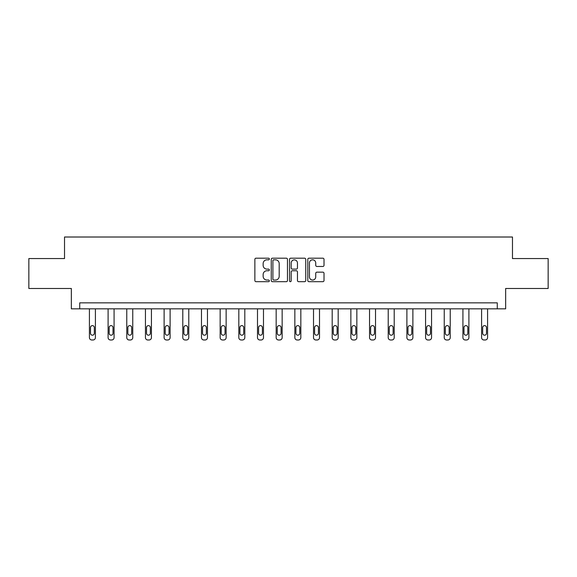 <?xml version="1.0" encoding="UTF-8"?>
<svg xmlns="http://www.w3.org/2000/svg" width="577" height="577" viewBox="0 0 577 577"><rect width="100%" height="100%" fill="white"/><g stroke="black" fill="none" stroke-linecap="round" stroke-linejoin="round"><path stroke-width="0.87" d="M269.344 259.008A0.822 0.822 0 0 0 268.521 258.186L256.037 258.186A1.176 1.176 0 0 0 254.868 259.354L254.868 280.509A1.176 1.176 0 0 0 256.037 281.684L268.521 281.684A0.822 0.822 0 0 0 269.344 280.862A0.822 0.822 0 0 0 268.521 280.04L266.906 280.04A3.758 3.758 0 0 1 263.148 276.275L263.148 274.515A3.758 3.758 0 0 1 266.906 270.757L268.521 270.757A0.822 0.822 0 0 0 269.344 269.935A0.822 0.822 0 0 0 268.521 269.113L266.906 269.113A3.758 3.758 0 0 1 263.148 265.348L263.148 263.588A3.758 3.758 0 0 1 266.906 259.83L268.521 259.83A0.822 0.822 0 0 0 269.344 259.008M322.839 266.466A1.176 1.176 0 0 0 324.014 265.29L324.014 259.354A1.176 1.176 0 0 0 322.839 258.186L308.976 258.186A1.176 1.176 0 0 0 307.801 259.354L307.801 280.509A1.176 1.176 0 0 0 308.976 281.684L322.839 281.684A1.176 1.176 0 0 0 324.014 280.509L324.014 273.339A1.176 1.176 0 0 0 322.839 272.164L316.903 272.164A1.176 1.176 0 0 0 315.734 273.339L315.734 276.895A3.145 3.145 0 0 1 312.59 280.04A3.145 3.145 0 0 1 309.445 276.895L309.445 262.968A3.145 3.145 0 0 1 312.59 259.83A3.145 3.145 0 0 1 315.734 262.968L315.734 265.29A1.176 1.176 0 0 0 316.903 266.466L322.839 266.466M497.273 308.839L505.654 308.839L505.654 288.486L548.15 288.486L548.15 258.561L512.477 258.561L512.477 237.01L64.523 237.01L64.523 258.561L28.85 258.561L28.85 288.486L71.346 288.486L71.346 308.839L497.273 308.839L497.273 302.853L79.727 302.853L79.727 308.839M287.469 259.354A1.176 1.176 0 0 0 286.3 258.186L272.431 258.186A1.176 1.176 0 0 0 271.255 259.354L271.255 280.509A1.176 1.176 0 0 0 272.431 281.684L286.3 281.684A1.176 1.176 0 0 0 287.469 280.509L287.469 259.354M290.7 258.186L304.569 258.186A1.176 1.176 0 0 1 305.745 259.354L305.745 280.509A1.176 1.176 0 0 1 304.569 281.684L298.634 281.684A1.176 1.176 0 0 1 297.458 280.509L297.458 271.933A1.176 1.176 0 0 0 296.282 270.757L292.351 270.757A1.176 1.176 0 0 0 291.176 271.933L291.176 280.862A0.822 0.822 0 0 1 290.354 281.684A0.822 0.822 0 0 1 289.531 280.862L289.531 259.354A1.176 1.176 0 0 1 290.7 258.186M273.722 259.83A0.822 0.822 0 0 0 272.899 260.653L272.899 279.218A0.822 0.822 0 0 0 273.722 280.04L275.431 280.04A3.758 3.758 0 0 0 279.189 276.275L279.189 263.588A3.758 3.758 0 0 0 275.431 259.83L273.722 259.83M297.458 263.033A3.145 3.145 0 0 0 294.313 259.888A3.145 3.145 0 0 0 291.176 263.033L291.176 267.937A1.176 1.176 0 0 0 292.351 269.113L296.282 269.113A1.176 1.176 0 0 0 297.458 267.937L297.458 263.033M95.407 308.839L95.407 337.595A2.395 2.395 0 0 1 93.012 339.99L91.815 339.99A2.395 2.395 0 0 1 89.421 337.595L89.421 308.839M94.332 333.282L94.332 327.534A1.919 1.919 0 0 0 92.414 325.623A1.919 1.919 0 0 0 90.502 327.534L90.502 333.282A1.919 1.919 0 0 0 92.414 335.201A1.919 1.919 0 0 0 94.332 333.282M114.08 308.839L114.08 337.595A2.395 2.395 0 0 1 111.686 339.99L110.495 339.99A2.395 2.395 0 0 1 108.101 337.595L108.101 308.839M113.005 333.282L113.005 327.534A1.919 1.919 0 0 0 111.087 325.623A1.919 1.919 0 0 0 109.176 327.534L109.176 333.282A1.919 1.919 0 0 0 111.087 335.201A1.919 1.919 0 0 0 113.005 333.282M132.76 308.839L132.76 337.595A2.395 2.395 0 0 1 130.366 339.99L129.169 339.99A2.395 2.395 0 0 1 126.774 337.595L126.774 308.839M131.679 333.282L131.679 327.534A1.919 1.919 0 0 0 129.767 325.623A1.919 1.919 0 0 0 127.849 327.534L127.849 333.282A1.919 1.919 0 0 0 129.767 335.201A1.919 1.919 0 0 0 131.679 333.282M151.434 308.839L151.434 337.595A2.395 2.395 0 0 1 149.039 339.99L147.842 339.99A2.395 2.395 0 0 1 145.447 337.595L145.447 308.839M150.352 333.282L150.352 327.534A1.919 1.919 0 0 0 148.44 325.623A1.919 1.919 0 0 0 146.522 327.534L146.522 333.282A1.919 1.919 0 0 0 148.44 335.201A1.919 1.919 0 0 0 150.352 333.282M170.107 308.839L170.107 337.595A2.395 2.395 0 0 1 167.712 339.99L166.515 339.99A2.395 2.395 0 0 1 164.12 337.595L164.12 308.839M169.032 333.282L169.032 327.534A1.919 1.919 0 0 0 167.114 325.623A1.919 1.919 0 0 0 165.202 327.534L165.202 333.282A1.919 1.919 0 0 0 167.114 335.201A1.919 1.919 0 0 0 169.032 333.282M188.78 308.839L188.78 337.595A2.395 2.395 0 0 1 186.385 339.99L185.188 339.99A2.395 2.395 0 0 1 182.794 337.595L182.794 308.839M187.705 333.282L187.705 327.534A1.919 1.919 0 0 0 185.787 325.623A1.919 1.919 0 0 0 183.875 327.534L183.875 333.282A1.919 1.919 0 0 0 185.787 335.201A1.919 1.919 0 0 0 187.705 333.282M207.453 308.839L207.453 337.595A2.395 2.395 0 0 1 205.066 339.99L203.869 339.99A2.395 2.395 0 0 1 201.474 337.595L201.474 308.839M206.378 333.282L206.378 327.534A1.919 1.919 0 0 0 204.467 325.623A1.919 1.919 0 0 0 202.549 327.534L202.549 333.282A1.919 1.919 0 0 0 204.467 335.201A1.919 1.919 0 0 0 206.378 333.282M226.134 308.839L226.134 337.595A2.395 2.395 0 0 1 223.739 339.99L222.542 339.99A2.395 2.395 0 0 1 220.147 337.595L220.147 308.839M225.052 333.282L225.052 327.534A1.919 1.919 0 0 0 223.14 325.623A1.919 1.919 0 0 0 221.222 327.534L221.222 333.282A1.919 1.919 0 0 0 223.14 335.201A1.919 1.919 0 0 0 225.052 333.282M244.807 308.839L244.807 337.595A2.395 2.395 0 0 1 242.412 339.99L241.215 339.99A2.395 2.395 0 0 1 238.82 337.595L238.82 308.839M243.732 333.282L243.732 327.534A1.919 1.919 0 0 0 241.813 325.623A1.919 1.919 0 0 0 239.895 327.534L239.895 333.282A1.919 1.919 0 0 0 241.813 335.201A1.919 1.919 0 0 0 243.732 333.282M263.48 308.839L263.48 337.595A2.395 2.395 0 0 1 261.085 339.99L259.888 339.99A2.395 2.395 0 0 1 257.493 337.595L257.493 308.839M262.405 333.282L262.405 327.534A1.919 1.919 0 0 0 260.487 325.623A1.919 1.919 0 0 0 258.575 327.534L258.575 333.282A1.919 1.919 0 0 0 260.487 335.201A1.919 1.919 0 0 0 262.405 333.282M282.153 308.839L282.153 337.595A2.395 2.395 0 0 1 279.758 339.99L278.561 339.99A2.395 2.395 0 0 1 276.167 337.595L276.167 308.839M281.078 333.282L281.078 327.534A1.919 1.919 0 0 0 279.16 325.623A1.919 1.919 0 0 0 277.248 327.534L277.248 333.282A1.919 1.919 0 0 0 279.16 335.201A1.919 1.919 0 0 0 281.078 333.282M300.833 308.839L300.833 337.595A2.395 2.395 0 0 1 298.439 339.99L297.242 339.99A2.395 2.395 0 0 1 294.847 337.595L294.847 308.839M299.752 333.282L299.752 327.534A1.919 1.919 0 0 0 297.84 325.623A1.919 1.919 0 0 0 295.922 327.534L295.922 333.282A1.919 1.919 0 0 0 297.84 335.201A1.919 1.919 0 0 0 299.752 333.282M319.507 308.839L319.507 337.595A2.395 2.395 0 0 1 317.112 339.99L315.915 339.99A2.395 2.395 0 0 1 313.52 337.595L313.52 308.839M318.425 333.282L318.425 327.534A1.919 1.919 0 0 0 316.513 325.623A1.919 1.919 0 0 0 314.595 327.534L314.595 333.282A1.919 1.919 0 0 0 316.513 335.201A1.919 1.919 0 0 0 318.425 333.282M338.18 308.839L338.18 337.595A2.395 2.395 0 0 1 335.785 339.99L334.588 339.99A2.395 2.395 0 0 1 332.193 337.595L332.193 308.839M337.105 333.282L337.105 327.534A1.919 1.919 0 0 0 335.187 325.623A1.919 1.919 0 0 0 333.268 327.534L333.268 333.282A1.919 1.919 0 0 0 335.187 335.201A1.919 1.919 0 0 0 337.105 333.282M356.853 308.839L356.853 337.595A2.395 2.395 0 0 1 354.458 339.99L353.261 339.99A2.395 2.395 0 0 1 350.866 337.595L350.866 308.839M355.778 333.282L355.778 327.534A1.919 1.919 0 0 0 353.86 325.623A1.919 1.919 0 0 0 351.948 327.534L351.948 333.282A1.919 1.919 0 0 0 353.86 335.201A1.919 1.919 0 0 0 355.778 333.282M375.526 308.839L375.526 337.595A2.395 2.395 0 0 1 373.131 339.99L371.934 339.99A2.395 2.395 0 0 1 369.547 337.595L369.547 308.839M374.451 333.282L374.451 327.534A1.919 1.919 0 0 0 372.533 325.623A1.919 1.919 0 0 0 370.622 327.534L370.622 333.282A1.919 1.919 0 0 0 372.533 335.201A1.919 1.919 0 0 0 374.451 333.282M394.206 308.839L394.206 337.595A2.395 2.395 0 0 1 391.812 339.99L390.615 339.99A2.395 2.395 0 0 1 388.22 337.595L388.22 308.839M393.125 333.282L393.125 327.534A1.919 1.919 0 0 0 391.213 325.623A1.919 1.919 0 0 0 389.295 327.534L389.295 333.282A1.919 1.919 0 0 0 391.213 335.201A1.919 1.919 0 0 0 393.125 333.282M412.88 308.839L412.88 337.595A2.395 2.395 0 0 1 410.485 339.99L409.288 339.99A2.395 2.395 0 0 1 406.893 337.595L406.893 308.839M411.798 333.282L411.798 327.534A1.919 1.919 0 0 0 409.886 325.623A1.919 1.919 0 0 0 407.968 327.534L407.968 333.282A1.919 1.919 0 0 0 409.886 335.201A1.919 1.919 0 0 0 411.798 333.282M431.553 308.839L431.553 337.595A2.395 2.395 0 0 1 429.158 339.99L427.961 339.99A2.395 2.395 0 0 1 425.566 337.595L425.566 308.839M430.478 333.282L430.478 327.534A1.919 1.919 0 0 0 428.56 325.623A1.919 1.919 0 0 0 426.648 327.534L426.648 333.282A1.919 1.919 0 0 0 428.56 335.201A1.919 1.919 0 0 0 430.478 333.282M450.226 308.839L450.226 337.595A2.395 2.395 0 0 1 447.831 339.99L446.634 339.99A2.395 2.395 0 0 1 444.24 337.595L444.24 308.839M449.151 333.282L449.151 327.534A1.919 1.919 0 0 0 447.233 325.623A1.919 1.919 0 0 0 445.321 327.534L445.321 333.282A1.919 1.919 0 0 0 447.233 335.201A1.919 1.919 0 0 0 449.151 333.282M468.899 308.839L468.899 337.595A2.395 2.395 0 0 1 466.504 339.99L465.314 339.99A2.395 2.395 0 0 1 462.92 337.595L462.92 308.839M467.824 333.282L467.824 327.534A1.919 1.919 0 0 0 465.913 325.623A1.919 1.919 0 0 0 463.995 327.534L463.995 333.282A1.919 1.919 0 0 0 465.913 335.201A1.919 1.919 0 0 0 467.824 333.282M487.579 308.839L487.579 337.595A2.395 2.395 0 0 1 485.185 339.99L483.988 339.99A2.395 2.395 0 0 1 481.593 337.595L481.593 308.839M486.498 333.282L486.498 327.534A1.919 1.919 0 0 0 484.586 325.623A1.919 1.919 0 0 0 482.668 327.534L482.668 333.282A1.919 1.919 0 0 0 484.586 335.201A1.919 1.919 0 0 0 486.498 333.282"/></g></svg>
